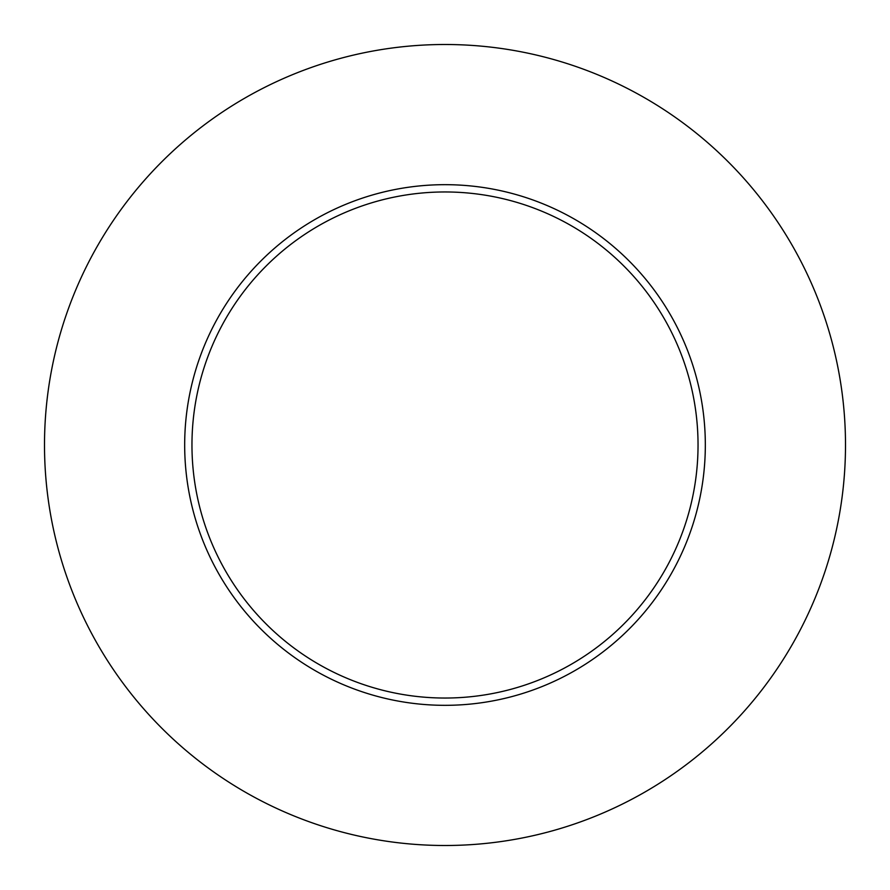 <?xml version="1.0" encoding="UTF-8"?>
<svg xmlns="http://www.w3.org/2000/svg" width="890" height="890" viewBox="0 0 890 890"><rect width="100%" height="100%" fill="white"/><g stroke="black" fill="none" stroke-linecap="round" stroke-linejoin="round"><path stroke-width="1.33" d="M698.038 445A253.038 253.038 0 0 0 445 191.962A253.038 253.038 0 0 0 191.962 445A253.038 253.038 0 0 0 445 698.038A253.038 253.038 0 0 0 698.038 445M845.5 445A400.5 400.5 0 0 0 445 44.5A400.5 400.5 0 0 0 44.5 445A400.5 400.5 0 0 0 445 845.5A400.5 400.5 0 0 0 845.5 445M705.325 445A260.325 260.325 0 0 1 445 705.325A260.325 260.325 0 0 1 184.675 445A260.325 260.325 0 0 1 445 184.675A260.325 260.325 0 0 1 705.325 445"/></g></svg>

